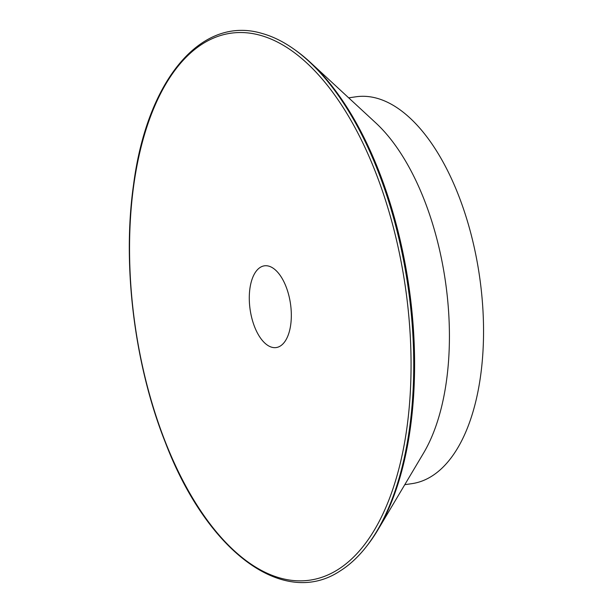 <?xml version="1.0" encoding="UTF-8"?>
<svg xmlns="http://www.w3.org/2000/svg" width="613" height="613" viewBox="0 0 613 613"><rect width="100%" height="100%" fill="white"/><g stroke="black" fill="none" stroke-linecap="round" stroke-linejoin="round"><path stroke-width="0.92" d="M306.531 59.2A277.919 137.228 81.8 0 1 409.813 300.14A277.919 137.228 81.8 0 1 365.409 547.815A277.919 137.228 81.8 0 1 340.008 571.025C283.229 608.671 206.903 551.554 165.242 442.195C134.331 364.513 122.056 264.877 133.534 184.781C147.051 79.92 201.325 15.095 262.065 33.454A277.919 137.228 81.8 0 1 293.006 48.488A277.919 137.228 81.8 0 1 306.531 59.2M293.006 48.488L296.171 50.733A276.578 136.561 81.8 0 1 307.91 60.174A276.578 136.561 81.8 0 1 310.262 62.311A276.578 136.561 81.8 0 1 378.029 529.663A276.578 136.561 81.8 0 1 367.8 544.773L365.402 547.815M310.262 62.311L375.692 122.815A195.44 96.502 81.8 0 1 423.575 453.068L378.029 529.663M348.69 97.842L355.977 96.785A195.44 96.502 81.8 0 1 408.143 116.355A195.44 96.502 81.8 0 1 483.534 327.541A195.44 96.502 81.8 0 1 412.066 483.626L404.779 484.684M265.207 343.418A41.293 20.39 81.8 0 1 249.284 298.807A41.293 20.39 81.8 0 1 264.379 265.827A41.293 20.39 81.8 0 1 275.406 269.965A41.293 20.39 81.8 0 1 291.328 314.584A41.293 20.39 81.8 0 1 276.233 347.556A41.293 20.39 81.8 0 1 265.207 343.418M133.749 185.218A276.371 136.461 81.8 0 1 304.416 60.856A276.371 136.461 81.8 0 1 406.863 428.173A276.371 136.461 81.8 0 1 236.197 552.528A276.371 136.461 81.8 0 1 133.749 185.218"/></g></svg>
